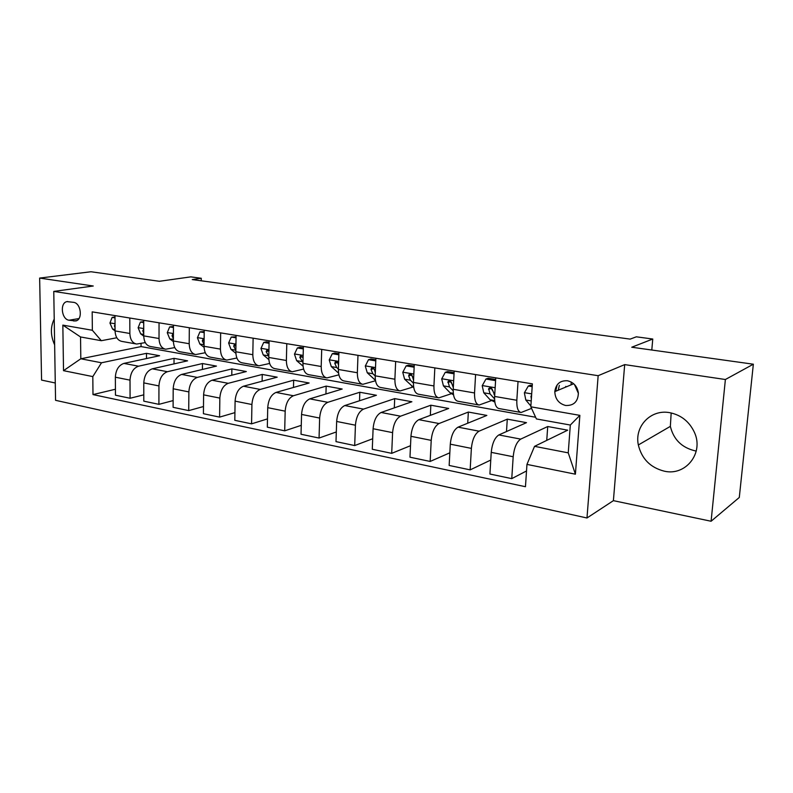 <?xml version="1.0" encoding="UTF-8"?>
<svg xmlns="http://www.w3.org/2000/svg" width="793" height="793" viewBox="0 0 793 793"><rect width="100%" height="100%" fill="white"/><g stroke="black" fill="none" stroke-linecap="round" stroke-linejoin="round"><path stroke-width="1.19" d="M669.688 412.667C650.756 409.01 634.291 426.456 638.345 444.972C641.745 458.899 650.409 467.632 664.326 471.181C685.687 476.266 704.174 453.031 694.381 432.274C689.276 421.499 681.038 414.957 669.688 412.667M696.254 451.009L694.995 450.811C681.752 447.599 673.535 439.451 670.353 426.366L671.175 412.955M54.221 319.073C50.326 326.994 50.465 335.608 54.648 344.905M567.441 380.759C560.066 380.412 555.853 384.04 554.803 391.623C555.15 398.998 558.758 403.617 565.637 405.481C573.755 405.798 578.008 401.664 578.375 393.07C577.354 386.369 573.706 382.266 567.441 380.759M574.479 384.496L578.394 393.407M711.093 521.249L739.294 497.459L753.35 364.205L725.387 379.51L624.686 364.611L598.16 375.694L586.979 517.988L613.395 500.651L711.093 521.249L725.387 379.51M598.16 375.694L53.765 291.408L55.56 400.316L586.979 517.988M53.765 291.408L93.267 286.005L39.65 278.075L41.573 380.095L55.272 382.979M39.65 278.075L90.967 271.751L159.363 281.297L190.806 276.866L201.273 278.274L192.273 279.572L630.167 339.117L636.323 336.817L652.758 339.027L631.753 347.225L753.35 364.205M69.011 320.223L75.791 320.957C83.017 319.619 81.035 303.035 73.541 302.331L67.008 301.618C59.663 302.718 61.487 319.41 69.011 320.223L78.943 318.578M92.811 376.596L63.519 370.668L62.845 325.12L92.355 330.275L101.326 340.703L80.549 336.966L80.807 358.783L101.504 362.778L92.811 376.596L92.989 394.587L525.462 486.714L526.958 464.401L534.541 446.34L568.244 452.853L570.316 425.038L536.405 418.942L530.824 406.799L579.861 415.363L575.401 474.194L526.958 464.401M530.824 406.799L532.371 383.852L92.176 311.867L92.355 330.275M651.796 350.03L652.758 339.027M201.244 280.791L201.273 278.274M141.045 343.448L141.045 346.591L80.807 358.783L63.519 370.668M101.326 340.703L116.809 337.768M518.037 381.502L516.828 400.267C516.59 407.701 518.007 411.785 521.1 412.499L531.548 408.375M475.592 374.564L474.541 392.961C474.373 400.267 475.909 404.291 479.16 405.025L491.115 400.713M434.832 367.902L433.93 385.953C433.83 393.13 435.476 397.095 438.866 397.848L451.217 393.764M395.657 361.489L394.894 379.223C394.855 386.26 396.599 390.166 400.128 390.949L412.826 387.083M357.98 355.333L357.346 372.74C357.365 379.659 359.199 383.515 362.847 384.318L375.515 380.749M321.71 349.406L321.195 366.505C321.274 373.295 323.197 377.101 326.944 377.924L338.869 374.831M286.788 343.686L286.382 360.498C286.511 367.179 288.503 370.926 292.349 371.758L303.6 369.062M253.116 338.185L252.818 354.699C252.997 361.271 255.059 364.978 258.994 365.821L269.62 363.462M220.652 332.872L220.444 349.118C220.672 355.571 222.783 359.239 226.808 360.091L236.869 358.01M189.309 327.747L189.2 343.726C189.468 350.08 191.638 353.688 195.732 354.56L205.268 352.726M159.046 322.801L159.026 338.512C159.324 344.767 161.554 348.335 165.707 349.207L174.767 347.592M129.804 318.023L129.864 333.476C130.191 339.642 132.471 343.161 136.683 344.043L145.297 342.606M146.487 358.545L146.487 353.331L101.504 362.778M146.487 353.331L159.601 355.72L123.906 363.402C118.702 365.246 115.847 369.845 115.352 377.21L115.461 395.192L130.082 398.264L143.791 394.835M174.014 363.898L174.034 358.357L138.547 366.197C133.373 368.071 130.528 372.72 130.012 380.144L130.082 398.264M174.034 358.357L187.574 360.825L152.296 368.824C147.141 370.718 144.306 375.416 143.781 382.89L143.801 401.159L158.907 404.341L173.132 400.594M202.433 369.459L202.483 363.541L167.432 371.709C162.317 373.642 159.482 378.38 158.947 385.923L158.907 404.341M202.483 363.541L216.469 366.098L181.647 374.425C176.561 376.388 173.736 381.165 173.181 388.768L173.102 407.324L188.734 410.615L203.484 406.522M231.784 375.218L231.873 368.904L197.308 377.409C192.253 379.401 189.438 384.238 188.863 391.911L188.734 410.615M231.873 368.904L246.326 371.54L212.018 380.224C207.003 382.246 204.188 387.123 203.603 394.855L203.414 413.708L219.602 417.118L234.926 412.618M262.116 381.215L262.245 374.445L228.235 383.316C223.249 385.368 220.454 390.295 219.839 398.096L219.602 417.118M262.245 374.445L277.193 377.171L243.461 386.221C238.515 388.312 235.729 393.288 235.095 401.149L234.807 420.32L251.569 423.849L267.499 418.882M293.479 387.46L293.668 380.184L260.253 389.422C255.346 391.544 252.571 396.579 251.916 404.519L251.569 423.849M293.668 380.184L309.131 382.999L276.023 392.426C271.166 394.587 268.401 399.672 267.727 407.671L267.32 427.169L284.697 430.827L301.271 425.335M325.923 393.962L326.171 386.112L293.42 395.747C288.612 397.947 285.857 403.082 285.173 411.161L284.697 430.827M326.171 386.112L342.179 389.026L309.776 398.869C305.008 401.109 302.272 406.294 301.558 414.442L301.033 434.257L319.054 438.053L336.311 431.957M359.516 400.762L359.824 392.248L327.816 402.309C323.098 404.589 320.382 409.832 319.648 418.06L319.054 438.053M359.824 392.248L376.407 395.271L344.777 405.55C340.118 407.86 337.412 413.163 336.658 421.46L335.994 441.622L354.689 445.557L372.7 438.747M394.299 407.88L394.696 398.611L363.501 409.119C358.902 411.478 356.206 416.84 355.433 425.207L354.689 445.557M394.696 398.611L411.884 401.744L381.106 412.479C376.566 414.878 373.89 420.3 373.097 428.735L372.284 449.264L391.702 453.348L410.506 445.706M430.341 415.354L430.847 405.203L400.554 416.186C396.064 418.635 393.417 424.116 392.594 432.641L391.702 453.348M430.847 405.203L448.679 408.464L418.843 419.675C414.422 422.163 411.785 427.705 410.943 436.309L409.971 457.194L430.163 461.447L449.829 452.813M467.721 423.224L468.346 412.053L439.044 423.531C434.693 426.069 432.086 431.67 431.214 440.363L430.163 461.447M468.346 412.053L486.852 415.423L458.057 427.159C453.774 429.737 451.187 435.407 450.295 444.169L449.155 465.451L470.15 469.872L490.768 460.049M506.499 431.541L507.282 419.15L479.061 431.174C474.868 433.801 472.301 439.54 471.379 448.392L470.15 469.872M507.282 419.15L526.493 422.659L498.847 434.941C494.723 437.617 492.185 443.426 491.234 452.357L489.915 474.026L511.763 478.635L526.522 470.953M546.744 440.393L547.725 426.525L520.704 439.114C516.679 441.84 514.161 447.718 513.18 456.748L511.763 478.635M547.725 426.525L567.699 430.173L534.541 446.34M141.045 346.591L535.632 417.257M114.985 315.594L115.074 330.929C115.431 337.035 117.731 340.534 121.963 341.426L135.92 343.904M92.989 394.587L115.421 389.244M143.721 320.293L143.731 335.875C144.048 342.08 146.308 345.619 150.492 346.501L164.954 349.079M173.449 325.16L173.38 340.99C173.657 347.294 175.868 350.883 179.991 351.755L194.989 354.421M204.217 330.185L204.059 346.283C204.307 352.697 206.458 356.325 210.512 357.187L226.074 359.963M236.086 335.399L235.838 351.775C236.046 358.287 238.138 361.965 242.113 362.817L258.28 365.692M269.124 340.802L268.777 357.455C268.936 364.076 270.958 367.803 274.854 368.646L291.655 371.639M303.392 346.402L302.936 363.353C303.035 370.083 304.998 373.87 308.794 374.692L326.27 377.805M338.948 352.221L338.373 369.469C338.433 376.318 340.306 380.154 344.013 380.957L362.183 384.199M375.882 358.258L375.188 375.823C375.178 382.791 376.972 386.677 380.561 387.47L399.484 390.84M414.263 364.532L413.44 382.424C413.371 389.522 415.066 393.457 418.535 394.23L438.251 397.739M454.191 371.065L453.219 389.284C453.09 396.52 454.686 400.505 458.007 401.258L478.575 404.926M495.754 377.864L494.624 396.431C494.416 403.796 495.903 407.85 499.084 408.573L520.535 412.39M571.039 384.892L571.257 382.057M80.549 336.966L62.845 325.12M579.861 415.363L570.316 425.038M575.401 474.194L568.244 452.853M624.686 364.611L613.395 500.651M115.005 317.884L112.12 317.408L109.94 323.038L112.566 329.045L115.074 330.859M114.995 316.942L112.12 317.408M115.044 324.456L114.44 325.953L115.064 327.658M143.721 322.622L140.411 322.077L138.121 327.787L140.688 333.873L143.741 336.133M143.721 321.661L140.411 322.077M143.731 329.194L142.75 330.75L143.731 333.169M173.439 327.519L169.662 326.894L167.264 332.693L169.771 338.869L173.389 341.614M173.439 326.547L169.662 326.894M173.409 334.2L172.696 334.2L172.031 335.726L173.389 338.76M204.197 332.584L199.925 331.88L197.417 337.768L199.846 344.033L204.079 347.344M204.207 331.603L199.925 331.88M204.128 339.493L202.988 339.335L202.324 340.861L204.079 344.449M236.056 337.838L231.259 337.055L228.622 343.022L230.981 349.376L235.878 353.321M236.066 336.837L231.259 337.055M235.947 345.104L234.341 344.658L233.687 346.184L235.868 350.248M269.075 343.29L263.722 342.407L260.956 348.474L263.226 354.917L268.847 359.596M269.095 342.269L266.349 341.813L263.722 342.407M268.906 351.091L266.805 350.179L266.17 351.695L268.807 356.255M303.322 348.93L297.375 347.949L294.471 354.114L296.651 360.656L303.045 366.178M303.352 347.889L299.942 347.334L297.375 347.949M303.085 357.693L300.438 355.918L299.843 357.415L302.956 362.52M338.859 354.788L332.277 353.708L329.224 359.972L331.305 366.604L338.552 373.116M338.898 353.737L334.785 353.063L332.277 353.708M338.512 365.335L338.195 363.918C337.699 362.084 336.728 361.41 335.31 361.895L334.775 363.343L336.688 367.536L338.393 369.072M338.076 363.422L337.55 362.589L334.775 363.343M375.773 360.874L368.507 359.675L365.295 366.039L367.268 372.779L375.446 380.353M375.823 359.804L370.955 359.001L368.507 359.675M375.307 372.73L374.583 370.093C374.028 368.121 372.988 367.466 371.481 368.13L371.035 369.488L372.859 373.741L375.178 375.941M374.534 369.835L373.731 368.705L371.035 369.488M414.144 367.199L406.135 365.88L402.765 372.353L404.618 379.193L413.738 387.608M414.194 366.108L408.514 365.176L406.135 365.88M413.54 380.125L412.38 376.506C411.736 374.375 410.615 373.751 409.029 374.653L408.692 375.882L410.417 380.194L413.411 383.168M412.38 376.506L411.309 375.059L408.692 375.882M454.042 373.781L445.25 372.333L441.701 378.915L443.426 385.864L450.077 392.773L453.507 394.815M454.102 372.66L447.549 371.59L445.25 372.333M453.309 387.559L451.673 383.178C450.9 380.838 449.69 380.283 448.045 381.492L449.462 386.895L453.18 390.79M451.713 383.465L450.365 381.661L447.837 382.523M495.585 380.63L485.94 379.044L482.203 385.735L483.789 392.793L490.094 399.761L494.832 402.041M495.655 379.49L488.161 378.261L485.94 379.044M494.693 395.281L492.552 390.116C491.581 387.539 490.272 387.073 488.637 388.709L490.064 393.873L494.574 398.899M492.622 390.761L490.956 387.856L488.637 388.709M532.182 386.667L528.307 386.022L524.371 392.832L525.799 400.009L530.884 406.026M565.637 387.133L565.776 386.389M532.262 385.507L530.428 385.21L528.307 386.022M555.695 391.246L557.073 385.17M558.242 390.196L559.333 385.339M531.607 395.142L530.953 396.312L531.35 399.057M138.547 366.197L123.906 363.402M167.432 371.709L152.296 368.824M197.308 377.409L181.647 374.425M228.235 383.316L212.018 380.224M260.253 389.422L243.461 386.221M293.42 395.747L276.023 392.426M327.816 402.309L309.776 398.869M363.501 409.119L344.777 405.55M400.554 416.186L381.106 412.479M439.044 423.531L418.843 419.675M479.061 431.174L458.057 427.159M520.704 439.114L498.847 434.941M130.012 380.144L115.352 377.21M129.864 333.476L115.074 330.929M159.026 338.512L143.731 335.875M158.947 385.923L143.781 382.89M189.2 343.726L173.38 340.99M188.863 391.911L173.181 388.768M220.444 349.118L204.059 346.283M219.839 398.096L203.603 394.855M252.818 354.699L235.838 351.775M251.916 404.519L235.095 401.149M286.382 360.498L268.777 357.455M285.173 411.161L267.727 407.671M321.195 366.505L302.936 363.353M319.648 418.06L301.558 414.442M357.346 372.74L338.373 369.469M355.433 425.207L336.658 421.46M394.894 379.223L375.188 375.823M392.594 432.641L373.097 428.735M433.93 385.953L413.44 382.424M431.214 440.363L410.943 436.309M474.541 392.961L453.219 389.284M471.379 448.392L450.295 444.169M516.828 400.267L494.624 396.431M513.18 456.748L491.234 452.357M76.891 320.521L73.789 321.036M115.035 323.742L109.989 322.9M115.074 329.472L112.566 329.045M115.044 325.844L114.44 325.953M143.731 328.57L138.18 327.638M143.731 334.398L140.688 333.873M143.731 330.572L142.75 330.75M173.409 333.575L167.323 332.545M173.389 339.493L169.771 338.869M173.399 335.449L172.031 335.726M204.138 338.74L197.477 337.62M204.079 344.757L199.846 344.033M204.118 340.484L202.324 340.861M235.957 344.103L228.691 342.873M235.808 350.209L230.981 349.376M235.937 345.689L233.687 346.184M268.936 349.654L261.026 348.315M268.232 355.779L263.226 354.917M268.886 351.051L266.17 351.695M303.144 355.413L294.54 353.965M301.836 361.549L296.651 360.656M302.639 356.711L299.843 357.415M338.641 361.39L329.303 359.814M336.688 367.536L331.305 366.604M375.515 367.595L365.375 365.88M375.347 379.728L374.514 379.579M372.859 373.741L367.268 372.779M413.827 374.038L402.844 372.195M413.559 386.399L411.577 386.052M410.417 380.194L404.618 379.193M453.675 380.749L441.79 378.747M453.299 393.338L450.077 392.773M449.462 386.895L443.426 385.864M495.149 387.727L482.303 385.567M494.654 400.554L490.094 399.761M490.064 393.873L483.789 392.793M494.733 394.676L494.049 394.557M490.996 388.53L488.557 389.432M531.697 393.883L524.47 392.664M531.221 400.941L525.799 400.009M531.528 396.391L530.943 396.629M670.353 426.366L638.345 444.972M573.726 383.782L554.803 391.623M67.603 301.528L67.008 301.618M267.36 350.05L266.805 350.179M301.152 355.74L300.438 355.918M336.212 361.648L335.31 361.895M372.641 367.793L371.481 368.13M410.516 374.187L409.029 374.653M449.938 380.858L448.045 381.492M531.548 396.074L530.953 396.312"/></g></svg>
